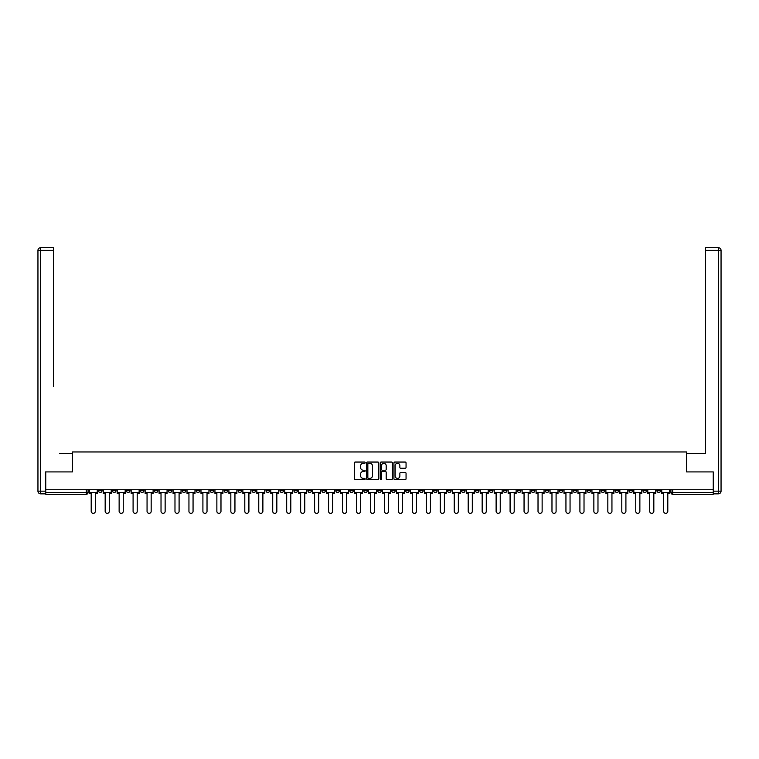 <?xml version="1.0" encoding="UTF-8"?>
<svg xmlns="http://www.w3.org/2000/svg" width="759" height="759" viewBox="0 0 759 759"><rect width="100%" height="100%" fill="white"/><g stroke="black" fill="none" stroke-linecap="round" stroke-linejoin="round"><path stroke-width="1.14" d="M365.183 462.667A0.617 0.617 0 0 0 364.567 462.051L355.231 462.051A0.882 0.882 0 0 0 354.349 462.933L354.349 478.749A0.882 0.882 0 0 0 355.231 479.622L364.567 479.622A0.617 0.617 0 0 0 365.183 479.014A0.617 0.617 0 0 0 364.567 478.398L363.352 478.398A2.808 2.808 0 0 1 360.544 475.58L360.544 474.271A2.808 2.808 0 0 1 363.352 471.453L364.567 471.453A0.617 0.617 0 0 0 365.183 470.836A0.617 0.617 0 0 0 364.567 470.229L363.352 470.229A2.808 2.808 0 0 1 360.544 467.411L360.544 466.092A2.808 2.808 0 0 1 363.352 463.284L364.567 463.284A0.617 0.617 0 0 0 365.183 462.667M559.222 489.726L559.222 490.712L562.808 490.712A1.793 1.793 0 0 1 561.015 492.496A1.793 1.793 0 0 1 559.222 490.712L559.222 489.726M475.447 489.726L475.447 490.712L479.033 490.712A1.793 1.793 0 0 1 477.24 492.496A1.793 1.793 0 0 1 475.447 490.712L475.447 489.726M461.491 489.726L461.491 490.712L465.068 490.712A1.793 1.793 0 0 1 463.275 492.496A1.793 1.793 0 0 1 461.491 490.712L461.491 489.726M377.707 489.726L377.707 490.712L381.293 490.712A1.793 1.793 0 0 1 379.5 492.496A1.793 1.793 0 0 1 377.707 490.712L377.707 489.726M363.751 489.726L363.751 490.712L367.328 490.712A1.793 1.793 0 0 1 365.534 492.496A1.793 1.793 0 0 1 363.751 490.712L363.751 489.726M349.785 489.726L349.785 490.712L353.362 490.712A1.793 1.793 0 0 1 351.578 492.496A1.793 1.793 0 0 1 349.785 490.712L349.785 489.726M321.863 489.726L321.863 490.712L325.44 490.712A1.793 1.793 0 0 1 323.647 492.496A1.793 1.793 0 0 1 321.863 490.712L321.863 489.726M293.932 490.712L293.932 489.726L293.932 490.712A1.793 1.793 0 0 0 295.725 492.496A1.793 1.793 0 0 1 293.932 490.712L297.509 490.712A1.793 1.793 0 0 1 295.725 492.496A1.793 1.793 0 0 0 297.509 490.712L297.509 489.726L297.509 490.712M279.967 490.712L279.967 489.726L279.967 490.712A1.793 1.793 0 0 0 281.76 492.496A1.793 1.793 0 0 1 279.967 490.712L283.553 490.712A1.793 1.793 0 0 1 281.76 492.496M266.011 490.712L266.011 489.726L266.011 490.712A1.793 1.793 0 0 0 267.794 492.496A1.793 1.793 0 0 1 266.011 490.712L269.587 490.712A1.793 1.793 0 0 1 267.794 492.496A1.793 1.793 0 0 0 269.587 490.712L269.587 489.726L269.587 490.712M252.045 489.726L252.045 490.712L255.622 490.712A1.793 1.793 0 0 1 253.838 492.496A1.793 1.793 0 0 1 252.045 490.712L252.045 489.726M238.079 489.726L238.079 490.712L241.666 490.712A1.793 1.793 0 0 1 239.872 492.496A1.793 1.793 0 0 1 238.079 490.712L238.079 489.726M224.123 489.726L224.123 490.712L227.7 490.712A1.793 1.793 0 0 1 225.907 492.496A1.793 1.793 0 0 1 224.123 490.712L224.123 489.726M210.158 490.712L210.158 489.726L210.158 490.712A1.793 1.793 0 0 0 211.951 492.496A1.793 1.793 0 0 1 210.158 490.712L213.734 490.712A1.793 1.793 0 0 1 211.951 492.496M182.236 490.712L182.236 489.726L182.236 490.712A1.793 1.793 0 0 0 184.02 492.496A1.793 1.793 0 0 1 182.236 490.712L185.813 490.712A1.793 1.793 0 0 1 184.02 492.496A1.793 1.793 0 0 0 185.813 490.712L185.813 489.726L185.813 490.712M168.27 490.712L168.27 489.726L168.27 490.712A1.793 1.793 0 0 0 170.063 492.496A1.793 1.793 0 0 1 168.27 490.712L171.847 490.712A1.793 1.793 0 0 1 170.063 492.496A1.793 1.793 0 0 0 171.847 490.712L171.847 489.726L171.847 490.712M154.305 490.712L154.305 489.726L154.305 490.712A1.793 1.793 0 0 0 156.098 492.496A1.793 1.793 0 0 1 154.305 490.712L157.891 490.712A1.793 1.793 0 0 1 156.098 492.496A1.793 1.793 0 0 0 157.891 490.712L157.891 489.726L157.891 490.712M140.339 490.712L140.339 489.726L140.339 490.712A1.793 1.793 0 0 0 142.132 492.496A1.793 1.793 0 0 1 140.339 490.712L143.925 490.712A1.793 1.793 0 0 1 142.132 492.496M126.383 490.712L126.383 489.726L126.383 490.712A1.793 1.793 0 0 0 128.167 492.496A1.793 1.793 0 0 1 126.383 490.712L129.96 490.712A1.793 1.793 0 0 1 128.167 492.496A1.793 1.793 0 0 0 129.96 490.712L129.96 489.726L129.96 490.712M112.417 490.712L112.417 489.726L112.417 490.712A1.793 1.793 0 0 0 114.211 492.496A1.793 1.793 0 0 1 112.417 490.712L115.994 490.712A1.793 1.793 0 0 1 114.211 492.496A1.793 1.793 0 0 0 115.994 490.712L115.994 489.726L115.994 490.712M405.173 468.246A0.882 0.882 0 0 0 406.056 467.373L406.056 462.933A0.882 0.882 0 0 0 405.173 462.051L394.813 462.051A0.882 0.882 0 0 0 393.93 462.933L393.93 478.749A0.882 0.882 0 0 0 394.813 479.622L405.173 479.622A0.882 0.882 0 0 0 406.056 478.749L406.056 473.388A0.882 0.882 0 0 0 405.173 472.506L400.743 472.506A0.882 0.882 0 0 0 399.86 473.388L399.86 476.045A2.353 2.353 0 0 1 397.507 478.398A2.353 2.353 0 0 1 395.164 476.045L395.164 465.637A2.353 2.353 0 0 1 397.507 463.284A2.353 2.353 0 0 1 399.86 465.637L399.86 467.373A0.882 0.882 0 0 0 400.743 468.246L405.173 468.246M47.703 247.7L40.635 247.7L53.434 247.7L47.703 247.7L53.434 247.7L53.434 250.394L40.635 250.394L40.635 491.158L45.464 491.158L45.464 471.918L72.409 471.918L72.409 451.956L686.591 451.956L686.591 471.918L713.261 471.918L713.261 489.726L45.739 489.726L45.739 492.496L88.072 492.496L88.072 489.726L88.072 492.496A1.793 1.793 0 0 1 86.279 494.289L45.739 494.289L45.739 492.496M45.739 471.918L45.739 489.726M378.732 462.933A0.882 0.882 0 0 0 377.849 462.051L367.489 462.051A0.882 0.882 0 0 0 366.606 462.933L366.606 478.749A0.882 0.882 0 0 0 367.489 479.622L377.849 479.622A0.882 0.882 0 0 0 378.732 478.749L378.732 462.933M381.151 462.051L391.511 462.051A0.882 0.882 0 0 1 392.394 462.933L392.394 478.749A0.882 0.882 0 0 1 391.511 479.622L387.081 479.622A0.882 0.882 0 0 1 386.198 478.749L386.198 472.335A0.882 0.882 0 0 0 385.316 471.453L382.375 471.453A0.882 0.882 0 0 0 381.502 472.335L381.502 479.014A0.617 0.617 0 0 1 380.885 479.622A0.617 0.617 0 0 1 380.268 479.014L380.268 462.933A0.882 0.882 0 0 1 381.151 462.051M670.928 489.726L670.928 492.496L713.261 492.496L713.261 494.289L672.721 494.289A1.793 1.793 0 0 1 670.928 492.496A1.793 1.793 0 0 0 672.721 494.289L672.721 489.726M713.261 489.726L713.261 492.496M660.548 489.726L660.548 490.712A1.793 1.793 0 0 1 658.755 492.496A1.793 1.793 0 0 1 656.962 490.712L660.548 490.712M656.962 489.726L656.962 490.712M646.583 489.726L646.583 490.712A1.793 1.793 0 0 1 644.789 492.496A1.793 1.793 0 0 1 643.006 490.712L646.583 490.712M643.006 489.726L643.006 490.712M632.617 490.712L632.617 489.726L632.617 490.712A1.793 1.793 0 0 1 630.833 492.496A1.793 1.793 0 0 1 629.04 490.712L632.617 490.712A1.793 1.793 0 0 1 630.833 492.496M629.04 489.726L629.04 490.712M618.661 489.726L618.661 490.712A1.793 1.793 0 0 1 616.868 492.496A1.793 1.793 0 0 1 615.075 490.712A1.793 1.793 0 0 0 616.868 492.496M615.075 489.726L615.075 490.712L618.661 490.712M604.695 489.726L604.695 490.712A1.793 1.793 0 0 1 602.902 492.496A1.793 1.793 0 0 1 601.109 490.712L604.695 490.712A1.793 1.793 0 0 1 602.902 492.496M601.109 489.726L601.109 490.712M590.73 489.726L590.73 490.712A1.793 1.793 0 0 1 588.937 492.496A1.793 1.793 0 0 1 587.153 490.712A1.793 1.793 0 0 0 588.937 492.496M587.153 489.726L587.153 490.712L590.73 490.712M576.764 489.726L576.764 490.712A1.793 1.793 0 0 1 574.98 492.496A1.793 1.793 0 0 1 573.187 490.712L576.764 490.712M573.187 489.726L573.187 490.712M562.808 489.726L562.808 490.712A1.793 1.793 0 0 1 561.015 492.496M548.842 489.726L548.842 490.712A1.793 1.793 0 0 1 547.049 492.496A1.793 1.793 0 0 1 545.266 490.712L548.842 490.712M545.266 489.726L545.266 490.712M534.877 489.726L534.877 490.712A1.793 1.793 0 0 1 533.093 492.496A1.793 1.793 0 0 1 531.3 490.712L534.877 490.712M531.3 489.726L531.3 490.712M520.921 489.726L520.921 490.712A1.793 1.793 0 0 1 519.128 492.496A1.793 1.793 0 0 1 517.334 490.712A1.793 1.793 0 0 0 519.128 492.496M517.334 489.726L517.334 490.712L520.921 490.712M506.955 489.726L506.955 490.712A1.793 1.793 0 0 1 505.162 492.496A1.793 1.793 0 0 1 503.378 490.712L506.955 490.712M503.378 489.726L503.378 490.712M492.989 489.726L492.989 490.712A1.793 1.793 0 0 1 491.206 492.496A1.793 1.793 0 0 1 489.413 490.712L492.989 490.712M489.413 489.726L489.413 490.712M479.033 489.726L479.033 490.712M465.068 489.726L465.068 490.712L465.068 489.726M451.102 489.726L451.102 490.712A1.793 1.793 0 0 1 449.309 492.496A1.793 1.793 0 0 1 447.525 490.712L451.102 490.712M447.525 489.726L447.525 490.712M437.137 489.726L437.137 490.712A1.793 1.793 0 0 1 435.353 492.496A1.793 1.793 0 0 1 433.56 490.712L437.137 490.712M433.56 489.726L433.56 490.712M423.18 489.726L423.18 490.712A1.793 1.793 0 0 1 421.387 492.496A1.793 1.793 0 0 1 419.594 490.712L423.18 490.712M419.594 489.726L419.594 490.712M409.215 489.726L409.215 490.712A1.793 1.793 0 0 1 407.422 492.496A1.793 1.793 0 0 1 405.638 490.712L409.215 490.712M405.638 489.726L405.638 490.712M395.249 489.726L395.249 490.712A1.793 1.793 0 0 1 393.466 492.496A1.793 1.793 0 0 1 391.672 490.712L395.249 490.712M391.672 489.726L391.672 490.712M381.293 489.726L381.293 490.712A1.793 1.793 0 0 1 379.5 492.496M367.328 489.726L367.328 490.712M353.362 490.712L353.362 489.726L353.362 490.712A1.793 1.793 0 0 1 351.578 492.496M339.406 489.726L339.406 490.712A1.793 1.793 0 0 1 337.613 492.496A1.793 1.793 0 0 1 335.82 490.712A1.793 1.793 0 0 0 337.613 492.496A1.793 1.793 0 0 0 339.406 490.712L335.82 490.712L335.82 489.726M325.44 490.712L325.44 489.726L325.44 490.712A1.793 1.793 0 0 1 323.647 492.496M311.475 489.726L311.475 490.712A1.793 1.793 0 0 1 309.691 492.496A1.793 1.793 0 0 1 307.898 490.712A1.793 1.793 0 0 0 309.691 492.496M307.898 489.726L307.898 490.712L311.475 490.712M283.553 489.726L283.553 490.712L283.553 489.726M255.622 490.712L255.622 489.726L255.622 490.712A1.793 1.793 0 0 1 253.838 492.496M241.666 490.712L241.666 489.726L241.666 490.712A1.793 1.793 0 0 1 239.872 492.496M227.7 490.712L227.7 489.726L227.7 490.712A1.793 1.793 0 0 1 225.907 492.496M213.734 489.726L213.734 490.712L213.734 489.726M199.778 490.712L199.778 489.726L199.778 490.712A1.793 1.793 0 0 1 197.985 492.496A1.793 1.793 0 0 1 196.192 490.712L199.778 490.712A1.793 1.793 0 0 1 197.985 492.496M196.192 489.726L196.192 490.712M143.925 489.726L143.925 490.712L143.925 489.726M102.038 489.726L102.038 490.712A1.793 1.793 0 0 1 100.245 492.496A1.793 1.793 0 0 1 98.452 490.712A1.793 1.793 0 0 0 100.245 492.496A1.793 1.793 0 0 0 102.038 490.712L102.038 489.726M98.452 489.726L98.452 490.712L102.038 490.712M86.279 489.726L86.279 494.289A1.793 1.793 0 0 0 88.072 492.496M368.457 463.284A0.617 0.617 0 0 0 367.84 463.901L367.84 477.781A0.617 0.617 0 0 0 368.457 478.398L369.728 478.398A2.808 2.808 0 0 0 372.536 475.58L372.536 466.092A2.808 2.808 0 0 0 369.728 463.284L368.457 463.284M386.198 465.675A2.353 2.353 0 0 0 383.845 463.332A2.353 2.353 0 0 0 381.502 465.675L381.502 469.347A0.882 0.882 0 0 0 382.375 470.229L385.316 470.229A0.882 0.882 0 0 0 386.198 469.347L386.198 465.675M89.277 492.496L89.277 493.397L91.203 493.397L91.203 511.3A2.059 2.059 149.7 0 0 93.262 513.35A2.059 2.059 149.7 0 0 95.321 511.3L95.321 493.397L97.247 493.397L97.247 492.496L89.277 492.496L89.277 489.726M97.247 492.496L97.247 489.726M72.323 471.918L72.323 453.569L59.61 453.569M53.434 250.394L53.434 386.435M45.464 491.158L45.464 493.843L40.635 493.843A2.685 2.685 0 0 1 37.95 491.158L37.95 250.394A2.685 2.685 0 0 1 40.635 247.7A2.685 2.685 0 0 0 37.95 250.394A2.685 2.685 0 0 1 40.635 247.7A2.685 2.685 0 0 0 37.95 250.394L40.635 250.394L40.635 247.7M699.39 453.569L705.566 453.569L705.566 247.7L718.365 247.7L705.566 247.7M686.677 471.918L686.677 453.569L705.566 453.569L705.566 386.435M713.536 491.158L718.365 491.158L718.365 250.394L721.05 250.394A2.685 2.685 0 0 0 718.365 247.7A2.685 2.685 0 0 1 721.05 250.394L721.05 491.158A2.685 2.685 0 0 1 718.365 493.843L713.536 493.843L713.261 471.918M103.243 492.496L103.243 493.397L105.169 493.397L105.169 511.3A2.059 2.059 149.7 0 0 107.228 513.35A2.059 2.059 149.7 0 0 109.287 511.3L109.287 493.397L111.212 493.397L111.212 492.496L103.243 492.496L103.243 489.726M111.212 492.496L111.212 489.726M117.209 492.496L117.209 493.397L119.135 493.397L119.135 511.3A2.059 2.059 149.7 0 0 121.193 513.35A2.059 2.059 149.7 0 0 123.252 511.3L123.252 493.397L125.169 493.397L125.169 492.496L117.209 492.496L117.209 489.726M125.169 492.496L125.169 489.726M131.165 492.496L131.165 493.397L133.091 493.397L133.091 511.3A2.059 2.059 149.7 0 0 135.149 513.35A2.059 2.059 149.7 0 0 137.208 511.3L137.208 493.397L139.134 493.397L139.134 492.496L131.165 492.496L131.165 489.726M139.134 492.496L139.134 489.726M145.13 492.496L145.13 493.397L147.056 493.397L147.056 511.3A2.059 2.059 149.7 0 0 149.115 513.35A2.059 2.059 149.7 0 0 151.174 511.3L151.174 493.397L153.1 493.397L153.1 492.496L145.13 492.496L145.13 489.726M153.1 492.496L153.1 489.726M159.096 492.496L159.096 493.397L161.022 493.397L161.022 511.3A2.059 2.059 149.7 0 0 163.081 513.35A2.059 2.059 149.7 0 0 165.139 511.3L165.139 493.397L167.056 493.397L167.056 492.496L159.096 492.496L159.096 489.726M167.056 492.496L167.056 489.726M173.061 492.496L173.061 493.397L174.978 493.397L174.978 511.3A2.059 2.059 149.7 0 0 177.037 513.35A2.059 2.059 149.7 0 0 179.096 511.3L179.096 493.397L181.022 493.397L181.022 492.496L173.061 492.496L173.061 489.726M181.022 492.496L181.022 489.726M187.018 492.496L187.018 493.397L188.944 493.397L188.944 511.3A2.059 2.059 149.7 0 0 191.002 513.35A2.059 2.059 149.7 0 0 193.061 511.3L193.061 493.397L194.987 493.397L194.987 492.496L187.018 492.496L187.018 489.726M194.987 492.496L194.987 489.726M200.983 492.496L200.983 493.397L202.909 493.397L202.909 511.3A2.059 2.059 149.7 0 0 204.968 513.35A2.059 2.059 149.7 0 0 207.027 511.3L207.027 493.397L208.953 493.397L208.953 492.496L200.983 492.496L200.983 489.726M208.953 492.496L208.953 489.726M214.949 492.496L214.949 493.397L216.865 493.397L216.865 511.3A2.059 2.059 149.7 0 0 218.924 513.35A2.059 2.059 149.7 0 0 220.983 511.3L220.983 493.397L222.909 493.397L222.909 492.496L214.949 492.496L214.949 489.726M222.909 492.496L222.909 489.726M228.905 492.496L228.905 493.397L230.831 493.397L230.831 511.3A2.059 2.059 149.7 0 0 232.89 513.35A2.059 2.059 149.7 0 0 234.948 511.3L234.948 493.397L236.874 493.397L236.874 492.496L228.905 492.496L228.905 489.726M236.874 492.496L236.874 489.726M242.871 492.496L242.871 493.397L244.796 493.397L244.796 511.3A2.059 2.059 149.7 0 0 246.855 513.35A2.059 2.059 149.7 0 0 248.914 511.3L248.914 493.397L250.84 493.397L250.84 492.496L242.871 492.496L242.871 489.726M250.84 492.496L250.84 489.726M256.836 492.496L256.836 493.397L258.762 493.397L258.762 511.3A2.059 2.059 149.7 0 0 260.821 513.35A2.059 2.059 149.7 0 0 262.88 511.3L262.88 493.397L264.796 493.397L264.796 492.496L256.836 492.496L256.836 489.726M264.796 492.496L264.796 489.726M270.792 492.496L270.792 493.397L272.718 493.397L272.718 511.3A2.059 2.059 149.7 0 0 274.777 513.35A2.059 2.059 149.7 0 0 276.836 511.3L276.836 493.397L278.762 493.397L278.762 492.496L270.792 492.496L270.792 489.726M278.762 492.496L278.762 489.726M284.758 492.496L284.758 493.397L286.684 493.397L286.684 511.3A2.059 2.059 149.7 0 0 288.743 513.35A2.059 2.059 149.7 0 0 290.801 511.3L290.801 493.397L292.727 493.397L292.727 492.496L284.758 492.496L284.758 489.726M292.727 492.496L292.727 489.726M298.723 492.496L298.723 493.397L300.649 493.397L300.649 511.3A2.059 2.059 149.7 0 0 302.708 513.35A2.059 2.059 149.7 0 0 304.767 511.3L304.767 493.397L306.683 493.397L306.683 492.496L298.723 492.496L298.723 489.726M306.683 492.496L306.683 489.726M312.689 492.496L312.689 493.397L314.606 493.397L314.606 511.3A2.059 2.059 149.7 0 0 316.664 513.35A2.059 2.059 149.7 0 0 318.723 511.3L318.723 493.397L320.649 493.397L320.649 492.496L312.689 492.496L312.689 489.726M320.649 492.496L320.649 489.726M326.645 492.496L326.645 493.397L328.571 493.397L328.571 511.3A2.059 2.059 149.7 0 0 330.63 513.35A2.059 2.059 149.7 0 0 332.689 511.3L332.689 493.397L334.615 493.397L334.615 492.496L326.645 492.496L326.645 489.726M334.615 492.496L334.615 489.726M340.611 492.496L340.611 493.397L342.537 493.397L342.537 511.3A2.059 2.059 149.7 0 0 344.595 513.35A2.059 2.059 149.7 0 0 346.654 511.3L346.654 493.397L348.58 493.397L348.58 492.496L340.611 492.496L340.611 489.726M348.58 492.496L348.58 489.726M354.576 492.496L354.576 493.397L356.493 493.397L356.493 511.3A2.059 2.059 149.7 0 0 358.552 513.35A2.059 2.059 149.7 0 0 360.61 511.3L360.61 493.397L362.536 493.397L362.536 492.496L354.576 492.496L354.576 489.726M362.536 492.496L362.536 489.726M368.532 492.496L368.532 493.397L370.458 493.397L370.458 511.3A2.059 2.059 149.7 0 0 372.517 513.35A2.059 2.059 149.7 0 0 374.576 511.3L374.576 493.397L376.502 493.397L376.502 492.496L368.532 492.496L368.532 489.726M376.502 492.496L376.502 489.726M382.498 492.496L382.498 493.397L384.424 493.397L384.424 511.3A2.059 2.059 149.7 0 0 386.483 513.35A2.059 2.059 149.7 0 0 388.542 511.3L388.542 493.397L390.468 493.397L390.468 492.496L382.498 492.496L382.498 489.726M390.468 492.496L390.468 489.726M396.464 492.496L396.464 493.397L398.39 493.397L398.39 511.3A2.059 2.059 149.7 0 0 400.448 513.35A2.059 2.059 149.7 0 0 402.507 511.3L402.507 493.397L404.424 493.397L404.424 492.496L396.464 492.496L396.464 489.726M404.424 492.496L404.424 489.726M410.42 492.496L410.42 493.397L412.346 493.397L412.346 511.3A2.059 2.059 149.7 0 0 414.405 513.35A2.059 2.059 149.7 0 0 416.463 511.3L416.463 493.397L418.389 493.397L418.389 492.496L410.42 492.496L410.42 489.726M418.389 492.496L418.389 489.726M424.385 492.496L424.385 493.397L426.311 493.397L426.311 511.3A2.059 2.059 149.7 0 0 428.37 513.35A2.059 2.059 149.7 0 0 430.429 511.3L430.429 493.397L432.355 493.397L432.355 492.496L424.385 492.496L424.385 489.726M432.355 492.496L432.355 489.726M438.351 492.496L438.351 493.397L440.277 493.397L440.277 511.3A2.059 2.059 149.7 0 0 442.336 513.35A2.059 2.059 149.7 0 0 444.394 511.3L444.394 493.397L446.311 493.397L446.311 492.496L438.351 492.496L438.351 489.726M446.311 492.496L446.311 489.726M452.317 492.496L452.317 493.397L454.233 493.397L454.233 511.3A2.059 2.059 149.7 0 0 456.292 513.35A2.059 2.059 149.7 0 0 458.351 511.3L458.351 493.397L460.277 493.397L460.277 492.496L452.317 492.496L452.317 489.726M460.277 492.496L460.277 489.726M466.273 492.496L466.273 493.397L468.199 493.397L468.199 511.3A2.059 2.059 149.7 0 0 470.257 513.35A2.059 2.059 149.7 0 0 472.316 511.3L472.316 493.397L474.242 493.397L474.242 492.496L466.273 492.496L466.273 489.726M474.242 492.496L474.242 489.726M480.238 492.496L480.238 493.397L482.164 493.397L482.164 511.3A2.059 2.059 149.7 0 0 484.223 513.35A2.059 2.059 149.7 0 0 486.282 511.3L486.282 493.397L488.208 493.397L488.208 492.496L480.238 492.496L480.238 489.726M488.208 492.496L488.208 489.726M494.204 492.496L494.204 493.397L496.12 493.397L496.12 511.3A2.059 2.059 149.7 0 0 498.179 513.35A2.059 2.059 149.7 0 0 500.238 511.3L500.238 493.397L502.164 493.397L502.164 492.496L494.204 492.496L494.204 489.726M502.164 492.496L502.164 489.726M508.16 492.496L508.16 493.397L510.086 493.397L510.086 511.3A2.059 2.059 149.7 0 0 512.145 513.35A2.059 2.059 149.7 0 0 514.204 511.3L514.204 493.397L516.129 493.397L516.129 492.496L508.16 492.496L508.16 489.726M516.129 492.496L516.129 489.726M522.126 492.496L522.126 493.397L524.052 493.397L524.052 511.3A2.059 2.059 149.7 0 0 526.11 513.35A2.059 2.059 149.7 0 0 528.169 511.3L528.169 493.397L530.095 493.397L530.095 492.496L522.126 492.496L522.126 489.726M530.095 492.496L530.095 489.726M536.091 492.496L536.091 493.397L538.017 493.397L538.017 511.3A2.059 2.059 149.7 0 0 540.076 513.35A2.059 2.059 149.7 0 0 542.135 511.3L542.135 493.397L544.051 493.397L544.051 492.496L536.091 492.496L536.091 489.726M544.051 492.496L544.051 489.726M550.047 492.496L550.047 493.397L551.973 493.397L551.973 511.3A2.059 2.059 149.7 0 0 554.032 513.35A2.059 2.059 149.7 0 0 556.091 511.3L556.091 493.397L558.017 493.397L558.017 492.496L550.047 492.496L550.047 489.726M558.017 492.496L558.017 489.726M564.013 492.496L564.013 493.397L565.939 493.397L565.939 511.3A2.059 2.059 149.7 0 0 567.998 513.35A2.059 2.059 149.7 0 0 570.056 511.3L570.056 493.397L571.982 493.397L571.982 492.496L564.013 492.496L564.013 489.726M571.982 492.496L571.982 489.726M577.979 492.496L577.979 493.397L579.904 493.397L579.904 511.3A2.059 2.059 149.7 0 0 581.963 513.35A2.059 2.059 149.7 0 0 584.022 511.3L584.022 493.397L585.939 493.397L585.939 492.496L577.979 492.496L577.979 489.726M585.939 492.496L585.939 489.726M591.944 492.496L591.944 493.397L593.861 493.397L593.861 511.3A2.059 2.059 149.7 0 0 595.919 513.35A2.059 2.059 149.7 0 0 597.978 511.3L597.978 493.397L599.904 493.397L599.904 492.496L591.944 492.496L591.944 489.726M599.904 492.496L599.904 489.726M605.9 492.496L605.9 493.397L607.826 493.397L607.826 511.3A2.059 2.059 149.7 0 0 609.885 513.35A2.059 2.059 149.7 0 0 611.944 511.3L611.944 493.397L613.87 493.397L613.87 492.496L605.9 492.496L605.9 489.726M613.87 492.496L613.87 489.726M619.866 492.496L619.866 493.397L621.792 493.397L621.792 511.3A2.059 2.059 149.7 0 0 623.851 513.35A2.059 2.059 149.7 0 0 625.909 511.3L625.909 493.397L627.835 493.397L627.835 492.496L619.866 492.496L619.866 489.726M627.835 492.496L627.835 489.726M633.831 492.496L633.831 493.397L635.748 493.397L635.748 511.3A2.059 2.059 149.7 0 0 637.807 513.35A2.059 2.059 149.7 0 0 639.865 511.3L639.865 493.397L641.791 493.397L641.791 492.496L633.831 492.496L633.831 489.726M641.791 492.496L641.791 489.726M647.788 492.496L647.788 493.397L649.713 493.397L649.713 511.3A2.059 2.059 149.7 0 0 651.772 513.35A2.059 2.059 149.7 0 0 653.831 511.3L653.831 493.397L655.757 493.397L655.757 492.496L647.788 492.496L647.788 489.726M655.757 492.496L655.757 489.726M661.753 492.496L661.753 493.397L663.679 493.397L663.679 511.3A2.059 2.059 149.7 0 0 665.738 513.35A2.059 2.059 149.7 0 0 667.797 511.3L667.797 493.397L669.723 493.397L669.723 492.496L661.753 492.496L661.753 489.726M669.723 492.496L669.723 489.726M40.635 493.843L40.635 491.158L37.95 491.158M718.365 247.7L718.365 250.394L705.566 250.394M721.05 491.158L718.365 491.158L718.365 493.843"/></g></svg>
